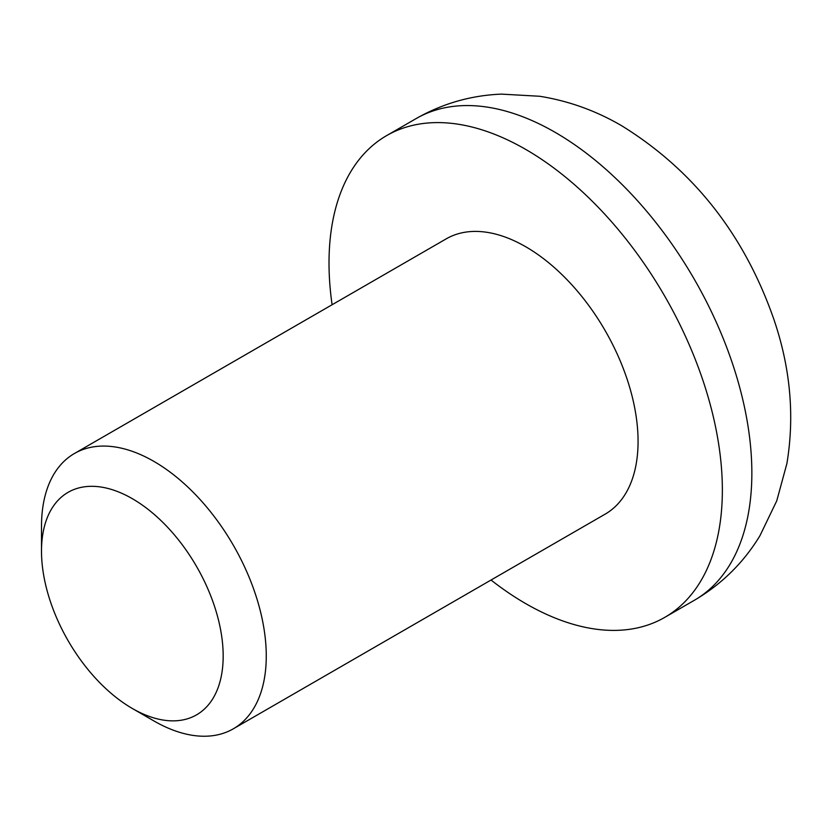 <?xml version="1.0" encoding="UTF-8"?>
<svg xmlns="http://www.w3.org/2000/svg" width="830" height="830" viewBox="0 0 830 830"><rect width="100%" height="100%" fill="white"/><g stroke="black" fill="none" stroke-linecap="round" stroke-linejoin="round"><path stroke-width="1.25" d="M41.5 551.151L41.5 526.272A158.935 91.767 60 0 1 74.42 453.512A158.935 91.767 60 0 1 153.882 461.387A158.935 91.767 60 0 1 266.264 656.042A158.935 91.767 60 0 1 233.355 728.792A158.935 91.767 60 0 1 153.882 720.928L132.344 708.488A128.463 74.171 60 0 1 41.5 551.151A128.463 74.171 60 0 1 132.344 498.695A128.463 74.171 60 0 1 223.177 656.042A128.463 74.171 60 0 1 132.344 708.488M233.355 728.792L605.153 514.144A158.935 91.767 -120 0 0 629.514 386.78A158.935 91.767 -120 0 0 525.691 246.728A158.935 91.767 -120 0 0 446.218 238.853L74.42 453.512M491.028 580.035A278.133 160.584 -120 0 0 525.691 603.597A278.133 160.584 -120 0 0 664.757 617.375A278.133 160.584 -120 0 0 707.388 394.499A278.133 160.584 -120 0 0 525.691 149.4A278.133 160.584 -120 0 0 386.614 135.622A278.133 160.584 -120 0 0 332.093 304.745M416.12 118.586C442.618 103.511 471.046 95.357 501.413 94.122L539.583 96.259C568.602 100.886 595.992 110.732 621.743 125.776C693.569 170.212 744.251 234.662 773.788 319.104C790.419 367.763 794.787 415.913 786.892 463.565L776.755 500.822L759.927 535.744C743.504 562.761 721.612 584.299 694.254 600.339A278.133 160.584 -120 0 0 736.884 377.463A278.133 160.584 -120 0 0 555.187 132.364A278.133 160.584 -120 0 0 416.12 118.586L386.614 135.622M664.757 617.375L694.254 600.339"/></g></svg>
